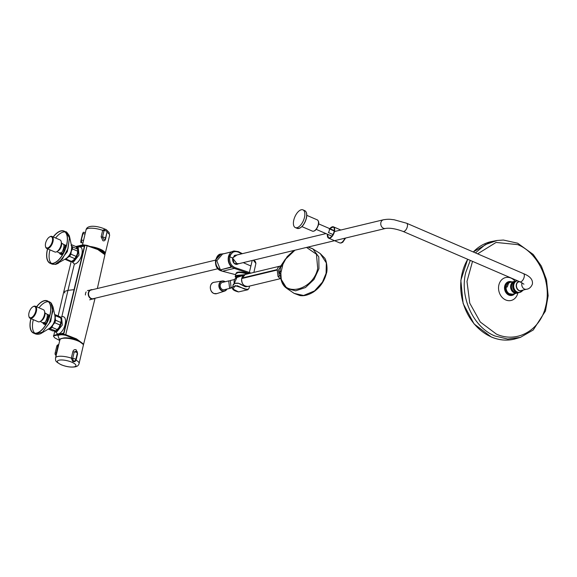 <?xml version="1.0" encoding="UTF-8"?>
<svg xmlns="http://www.w3.org/2000/svg" width="577" height="577" viewBox="0 0 577 577"><rect width="100%" height="100%" fill="white"/><g stroke="black" fill="none" stroke-linecap="round" stroke-linejoin="round"><path stroke-width="0.87" d="M54.801 322.745L52.969 324.851L51.944 327.303L57.181 329.561L59.013 327.455L60.037 325.002L54.801 322.745A8.02 3.873 -66.7 0 0 55.58 320.228L60.816 322.485L61.205 320.408L60.78 317.977L55.543 315.72L55.161 317.797L55.58 320.228M48.353 329.034L52.695 330.909L55.587 330.845L49.29 328.472M54.649 314.479L59.965 316.744A8.02 3.873 -66.7 0 1 60.78 317.977M50.387 327.729A7.515 3.635 -66.7 0 0 52.969 324.851A7.515 3.635 -66.7 0 0 55.161 317.797A7.515 3.635 -66.7 0 0 55.089 316.831M55.875 330.671A7.515 3.635 -66.7 0 0 56.092 330.549A7.515 3.635 -66.7 0 0 59.013 327.455A7.515 3.635 -66.7 0 0 61.205 320.408A7.515 3.635 -66.7 0 0 61.054 319.038A7.515 3.635 -66.7 0 0 61.032 318.937M60.037 325.002A8.02 3.873 -66.7 0 0 60.816 322.485M55.543 315.72A8.02 3.873 -66.7 0 0 54.728 314.487M55.587 330.845A8.02 3.873 -66.7 0 0 55.644 330.816A8.02 3.873 -66.7 0 0 57.181 329.561M50.35 328.587A8.02 3.873 -66.7 0 0 51.944 327.303M72.442 248.918L71.259 251.363L70.884 254.147L76.121 256.404L77.304 253.967L77.686 251.175L72.442 248.918A8.02 3.873 -66.7 0 0 72.392 246.783L77.686 249.235A7.515 3.635 -66.7 0 0 77.628 249.012M69.528 256.368L67.466 257.58L66.211 259.138L71.447 261.395L73.51 260.184L74.765 258.626L69.528 256.368A8.02 3.873 -66.7 0 0 70.884 254.147M71.447 261.395A8.02 3.873 -66.7 0 1 70.041 261.475L64.927 259.268M71.115 245.376L72.392 246.783M77.686 251.175A8.02 3.873 -66.7 0 0 77.628 249.04L75.876 246.574L71.259 244.583M67.019 257.926A7.515 3.635 -66.7 0 0 67.466 257.58A7.515 3.635 -66.7 0 0 71.259 251.363A7.515 3.635 -66.7 0 0 71.714 247.028M72.659 260.782A7.515 3.635 -66.7 0 0 72.724 260.746A7.515 3.635 -66.7 0 0 73.51 260.184A7.515 3.635 -66.7 0 0 77.304 253.967A7.515 3.635 -66.7 0 0 77.686 249.235M74.765 258.626A8.02 3.873 -66.7 0 0 76.121 256.404M64.956 259.253A8.02 3.873 -66.7 0 0 66.211 259.138M77.282 353.225A2.005 0.599 -166.6 0 0 77.347 353.124A2.005 2.005 0 0 0 76.597 351.054L74.224 351.92L72.688 358.432L73.344 361.051L74.967 360.834L75.738 359.738A2.005 0.599 -166.6 0 0 75.796 359.637A2.005 0.599 -166.6 0 0 74.938 358.901A2.005 0.599 -166.6 0 0 72.688 358.432A1.5 0.433 -165.8 0 1 71.324 358.18L72.839 351.689C73.416 349.979 74.512 349.33 76.114 349.734L77.606 353.73L76.085 360.149A12.11 3.606 13.4 0 1 79.092 363.532L83.312 345.443A12.03 3.585 -166.6 0 0 78.169 341.029A12.03 3.585 -166.6 0 0 59.914 339.867C59.02 337.531 70.531 337.242 78.126 340.834C82.244 342.947 83.968 344.483 83.312 345.443M75.731 359.846A1.5 0.454 13.3 0 0 76.085 360.149L76.07 360.207C75.342 361.635 74.231 362.053 72.738 361.469L71.324 358.18M56.777 352.749A1.5 0.447 13.7 0 1 56.063 352.929A2.005 0.599 13.4 0 0 55.103 353.211A2.005 2.005 0 0 0 55.868 355.288L58.14 344.772A2.005 2.005 0 0 0 56.762 346.229A2.005 0.599 13.4 0 1 57.75 345.948A1.5 0.447 -166.3 0 0 58.479 345.774M107.12 231.298L105.627 238.878C105.18 240.559 104.271 241.172 102.894 240.717L101.126 236.779L102.699 230.295L105.028 229.285M105.497 229.437L104.084 230.54L102.511 237.06L103.701 239.376L105.007 239.195A2.005 2.005 0 0 0 105.512 238.265L107.062 231.752A2.005 2.005 0 0 0 104.891 229.293L104.826 229.3M85.071 233.966L82.605 233.591L83.376 232.228L81.285 239.989C80.823 242.852 80.982 243.299 81.746 241.316M81.472 241.193C80.802 242.931 80.665 242.542 81.076 240.025L83.153 232.495M71.411 261.41L73.611 261.85L78.991 255.142L78.292 248.168L77.671 248.189M78.688 246.942L84.401 246.213L78.991 246.92L77.203 247.699M71.447 261.302L74.469 264.078C81.285 263.018 85.497 245.982 78.991 246.92L78.991 246.92M60.924 317.999L61.624 317.999L62.33 325.053L56.935 331.696L55.731 331.66M53.812 335.576L58.255 333.953C64.934 332.366 68.786 315.453 61.934 316.701L60.333 317.473M71.216 261.46L63.787 291.717L67.971 290.361L74.188 289.64L63.65 333.326L84.422 246.119L74.354 289.777M84.516 246.184L84.422 246.119C81.783 245.997 83.578 245.867 79.078 246.833L76.676 247.389M76.691 247.403L78.559 246.97M78.53 247.028L76.727 247.446M63.232 333.535L57.888 334.263L54.923 331.313M57.888 334.263L53.935 335.497M58.349 334.148L63.694 333.138M62.742 338.201A10.775 3.21 13.4 0 1 63.145 338.093A10.775 3.21 13.4 0 1 72.926 338.793A10.775 3.21 13.4 0 1 81.537 342.68M83.081 344.238L77.174 339.853L65.598 335.295C62.035 334.537 59.481 334.646 57.931 335.612L59.756 340.502M87.098 245.42L97.701 249.163L104.408 253.267M76.287 246.97L84.451 245.622L84.754 246.047L63.96 333.355L57.75 334.559L63.838 333.376L84.639 246.083L76.453 247.144M75.775 246.53L83.074 244.821L87.062 245.384L101.011 250.548C103.759 251.846 105.064 253.245 104.935 254.731L97.816 249.538L87.105 245.759C83.225 244.98 80.477 245.052 78.861 245.982L76.005 246.696M57.931 335.612L57.657 334.985A2505.384 2062.4 -103.5 0 1 57.75 334.559L53.603 335.886L57.657 334.985C59.28 333.946 62.027 333.867 65.901 334.747L76.503 338.908L83.629 344.159L83.304 344.786M53.986 335.525L57.779 334.501M53.603 335.886L53.603 335.901C52.868 335.749 54.281 335.273 57.837 334.465C62.806 333.29 60.52 333.556 63.535 333.571L63.477 333.665M84.639 246.083L63.672 333.427M84.451 245.622L84.624 246.119M513.011 284.526A5.251 4.32 76.5 0 0 514.547 290.909M514.222 282.232A5.251 4.32 76.5 0 0 511.474 287.05A5.251 4.32 76.5 0 0 514.684 292.099A5.251 4.32 76.5 0 0 516.667 292.402M472.52 261.359L466.981 281.439L469.757 303.163L480.28 322.009L496.364 334.069C516.905 343.611 540.584 330.167 545.741 306.041C551.973 282.369 538.514 252.921 517.677 244.612L496.061 242.441L477.626 253.844M507.161 284.273L509.715 282.506A6.015 4.948 76.5 0 0 507.233 284.201L508.351 283.934L507.255 286.949L506.137 287.223L506.231 286.618L506.137 287.223A6.015 4.948 76.5 0 0 509.202 293.643A6.015 4.948 76.5 0 0 512.527 294.205L516.999 293.13A6.015 4.948 -103.5 0 1 513.674 292.568A6.015 4.948 -103.5 0 1 510.962 284.526A6.015 4.948 -103.5 0 1 514.186 281.439A6.015 4.948 -103.5 0 1 515.348 281.324M517.757 292.669A5.813 4.782 -103.5 0 1 512.354 291.053A5.813 4.782 -103.5 0 1 511.222 284.591A5.813 4.782 -103.5 0 1 515.066 281.497M506.873 284.865L506.231 286.618M518.081 292.698A6.015 4.948 -103.5 0 1 516.999 293.13M304.461 217.45A9.65 4.659 -66.7 0 0 302.954 209.869A9.65 4.659 -66.7 0 0 293.808 220.01A9.65 4.659 -66.7 0 0 295.316 227.59A9.65 4.659 -66.7 0 0 304.461 217.45M332.972 234.522L328.421 232.56A3.008 1.45 -66.7 0 0 329.301 228.867L334.177 230.966M86.175 291.926A4.76 3.916 76.5 0 0 85.569 293.368A4.76 3.916 76.5 0 0 85.439 295.013M235.625 274.674L222.491 271.24L221.546 270.916L221.489 270.389L221.546 270.916C216.894 268.608 214.918 264.901 215.618 259.809L221.106 254.053C215.43 253.599 212.026 268.471 221.467 270.93L222.369 271.204M231.723 251.86L222.52 254.068L216.808 260.761L220.313 269.603L219.224 269.466C216.166 266.848 214.983 263.624 215.668 259.794L221.2 254.031L224.28 253.635M219.224 269.466L220.407 269.892L231.189 267.281L231.002 266.394C228.593 263.624 227.749 260.4 228.478 256.715L228.463 256.794M235.914 273.606L239.585 271.955L248.81 273.31L249.343 272.474L234.861 267.548C230.757 265.463 229.091 261.893 229.848 256.83L228.773 256.65C227.951 262.196 229.79 266.098 234.291 268.37L222.426 271.255M228.932 263.191L231.096 266.992L220.407 269.892M218.95 268.803L219.44 269.221C213.043 264.793 215.683 253.786 223.075 253.959M248.24 273.137L249.358 273.498M250.981 273.101L249.343 272.474L252.221 260.479M234.861 267.548A0.801 0.404 -70.1 0 1 234.291 268.37L248.629 273.253L239.231 271.983L237.032 272.308L236.108 273.209M239.08 263.631L234.226 263.559L232.517 257.984L236.996 254.962M241.691 253.83L238.517 252.199C234.291 250.62 231.406 252.163 229.848 256.83A1227.091 365.659 13.4 0 1 232.517 257.984L237.349 264.244L238.359 263.812M237.003 264.309L237.681 263.97M235.582 255.301L234.853 255.308M236.274 255.135L235.192 255.2L232.61 257.998M225.578 253.296L231.86 251.767M233.887 251.009L228.478 256.715M253.858 260.083L255.481 261.727L255.907 263.437L253.332 260.213M228.773 256.65L234.017 250.981L238.279 251.615A0.801 0.375 116.8 0 1 238.424 251.63A0.801 0.375 116.8 0 1 238.517 252.199M247.62 286.509L245.261 286.747L238.186 283.148L234.817 283.22L233.252 284.425L232.74 286.798L237.335 285.709L244.655 289.142L248.11 289.301L249.033 288.269L249.589 286.069M247.079 274.046A8.042 2.395 -166.6 0 0 235.906 273.649L235.265 276.765L236.563 275.402L244.576 274.71M238.041 283.343L234.644 283.415L233.303 284.951M240.941 284.295L244.078 286.199L246.408 286.517C246.329 287.259 244.504 286.502 240.941 284.245L238.186 283.148L240.732 284.382M239.852 276.419L236.657 277.566L235.481 277.097L243.054 275.38L236.736 275.792L237.883 276.289L240.018 275.59L239.967 275.2M243.703 275.215L242.953 274.991M234.644 283.415L238.229 283.17M236.563 275.402L235.481 277.097L235.214 276.26M236.339 277.573L235.272 276.931M249.033 288.269L247.8 289.777A0.599 0.541 -113.7 0 1 247.785 289.784L235.113 285.593L233.086 289.099L238.489 291.912L247.8 289.777A0.599 0.541 -113.7 0 0 248.11 289.301M326.092 273.332L326.337 262.917L320.213 253.548L324.375 257.768C326.791 259.996 327.794 270.346 326.33 273.592C324.288 281.367 320.019 287.497 313.499 291.984C308.45 295.056 303.899 296.239 299.852 295.532L294.14 293.383L303.596 295.482L314.53 290.923L322.456 282.103L326.092 273.332M285.557 258.965L282.694 264.302L281.021 266.069L279.492 272.481C279.65 273.621 280.025 273.808 280.617 273.044L281.078 279.196L286.877 288.464L295.59 290.83L305.457 287.555L313.975 279.499L318.944 268.716L318.807 256.916L312.813 248.86L307.981 247.079M294.667 250.281L289.719 254.233M306.546 247.425L316.441 254.241L317.711 268.363C313.664 289.805 283.877 297.876 281.179 278.258L280.84 273.008L282.918 264.273L285.766 258.994L294.934 250.216M281.021 266.069L282.355 266.653M279.492 272.481L281.41 270.62M280.011 266.127L280.884 265.838L278.395 270.18L279.398 276.102L278.035 276.477L279.427 277.963L280.775 278.446M278.035 276.477L277.14 269.603C277.833 267.36 278.958 266.177 280.516 266.062M279.398 276.102L280.335 275.799M280.934 278.359L281.078 279.196M280.487 273.209C280.256 286.077 287.505 288.399 286.884 288.471L294.133 293.376M234.63 279.484L230.346 280.516L231.074 287.483L232.661 287.678M229.567 280.826L228.73 280.898L229.559 287.952L232.041 287.714M231.218 288.038L224.208 289.719A3.758 3.094 -103.5 0 1 222.643 289.611A3.758 3.094 -103.5 0 1 220.198 285.853A3.758 3.094 -103.5 0 1 222.455 282.413L228.73 280.898M54.952 315.893C55.32 320.942 53.538 325.067 49.615 328.27A8.143 3.938 -66.7 0 0 54.952 315.893L53.012 306.863L50.718 321.411L41.717 333.059C42.215 332.604 39.82 335.086 35.55 333.968L42.482 332.121L49.427 323.055L52.853 311.356L51.036 302.954L47.357 300.855A17.541 8.475 -66.7 0 0 36.56 306.762M30.898 318.619A17.541 8.475 -66.7 0 0 31.872 331.876A17.541 8.475 -66.7 0 0 33.473 333.073A17.541 8.475 -66.7 0 0 47.343 322.161A17.541 8.475 -66.7 0 0 48.958 302.06A17.541 8.475 -66.7 0 0 47.357 300.855M30.992 318.655A17.339 8.381 -66.7 0 0 31.966 331.703A17.339 8.381 -66.7 0 0 33.553 332.886A17.339 8.381 -66.7 0 0 47.264 322.096A17.339 8.381 -66.7 0 0 48.865 302.225A17.339 8.381 -66.7 0 0 47.278 301.043A17.339 8.381 -66.7 0 0 36.661 306.805M33.343 319.672A17.339 8.381 -66.7 0 0 34.317 332.713A17.339 8.381 -66.7 0 0 34.808 333.21M48.374 301.735A17.339 8.381 -66.7 0 0 39.005 307.815M47.53 248.817A17.541 8.475 -66.7 0 0 50.098 263.271A17.541 8.475 -66.7 0 0 53.163 263.451A17.541 8.475 -66.7 0 0 65.908 247.684A17.541 8.475 -66.7 0 0 63.989 231.06A17.541 8.475 -66.7 0 0 60.924 230.879A17.541 8.475 -66.7 0 0 53.185 236.959M63.989 231.06L66.066 231.954L69.449 237.883L67.992 248.586L62.381 259.037L55.241 264.345L52.182 264.165L55.688 264.396L66.247 258.467A8.143 3.938 -66.7 0 0 71.584 246.09L69.644 237.06L67.35 251.608L58.349 263.256L55.882 264.316M47.624 248.86A17.339 8.381 -66.7 0 0 50.177 263.083A17.339 8.381 -66.7 0 0 53.207 263.263A17.339 8.381 -66.7 0 0 65.807 247.677A17.339 8.381 -66.7 0 0 63.91 231.24A17.339 8.381 -66.7 0 0 60.881 231.06A17.339 8.381 -66.7 0 0 53.286 237.003M65.006 231.932A17.339 8.381 -66.7 0 0 63.232 232.077A17.339 8.381 -66.7 0 0 55.637 238.012M49.975 249.87A17.339 8.381 -66.7 0 0 51.432 263.408M44.956 313.131L47.249 314.299L44.927 312.95M47.184 314.285C47.458 315.821 47.249 317.516 46.549 319.384C45.677 321.916 44.717 322.969 43.672 322.543L42.539 322.673M40.303 321.418L43.636 323.358L46.586 322.839L48.562 315.179A5.164 2.496 113.3 0 1 48.728 318.634A5.164 2.496 113.3 0 1 48.619 319.038M47.566 314.487A5.164 2.496 113.3 0 1 47.92 314.58A5.164 2.496 113.3 0 1 48.439 314.992L48.425 315.006M46.586 322.839A5.164 2.496 113.3 0 1 43.83 324.058A5.164 2.496 113.3 0 1 42.972 322.976M33.069 306.69A6.563 3.174 113.3 0 1 33.3 306.546A6.563 3.174 113.3 0 1 35.341 306.236A6.563 3.174 113.3 0 1 36.365 311.392A6.563 3.174 113.3 0 1 30.141 318.295A6.563 3.174 113.3 0 1 28.965 316.593A6.563 3.174 113.3 0 1 28.915 316.333M30.141 318.295L38.197 321.764A6.563 3.174 -66.7 0 0 40.239 321.454A6.563 3.174 -66.7 0 0 44.422 314.869A6.563 3.174 -66.7 0 0 44.573 311.407A6.563 3.174 -66.7 0 0 43.398 309.712L35.341 306.236M44.573 311.407L44.919 312.914A5.063 2.445 113.3 0 1 44.804 315.59A5.063 2.445 113.3 0 1 41.573 320.668L40.239 321.454M35.687 311.284A6.066 2.928 -66.7 0 0 32.853 306.805A6.066 2.928 -66.7 0 0 28.987 312.893A6.066 2.928 -66.7 0 0 28.85 316.095A6.066 2.928 -66.7 0 0 32.117 317.184A6.066 2.928 -66.7 0 0 35.687 311.284M47.552 321.504A5.164 2.496 113.3 0 1 46.802 322.586M61.588 243.328L63.874 244.497L61.551 243.148M63.809 244.482C64.083 246.018 63.874 247.713 63.181 249.581C62.309 252.113 61.35 253.166 60.304 252.74L59.171 252.87M56.935 251.615L60.26 253.555L63.218 253.036L65.194 245.376A5.164 2.496 113.3 0 1 65.352 248.831A5.164 2.496 113.3 0 1 65.244 249.235M64.191 244.684A5.164 2.496 113.3 0 1 64.545 244.778A5.164 2.496 113.3 0 1 65.071 245.196L65.05 245.203M63.218 253.036A5.164 2.496 113.3 0 1 60.462 254.255A5.164 2.496 113.3 0 1 59.604 253.173M49.701 236.887A6.563 3.174 113.3 0 1 49.925 236.743A6.563 3.174 113.3 0 1 51.966 236.433A6.563 3.174 113.3 0 1 52.99 241.59A6.563 3.174 113.3 0 1 46.773 248.492A6.563 3.174 113.3 0 1 45.59 246.797A6.563 3.174 113.3 0 1 45.54 246.53M46.773 248.492L54.829 251.961A6.563 3.174 -66.7 0 0 56.871 251.659A6.563 3.174 -66.7 0 0 61.054 245.066A6.563 3.174 -66.7 0 0 61.205 241.604A6.563 3.174 -66.7 0 0 60.03 239.909L51.966 236.433M61.205 241.604L61.544 243.112A5.063 2.445 113.3 0 1 61.429 245.788A5.063 2.445 113.3 0 1 58.205 250.865L56.871 251.659M52.312 241.482A6.066 2.928 -66.7 0 0 49.485 237.003A6.066 2.928 -66.7 0 0 45.619 243.09A6.066 2.928 -66.7 0 0 45.482 246.292A6.066 2.928 -66.7 0 0 48.742 247.382A6.066 2.928 -66.7 0 0 52.312 241.482M64.184 251.702A5.164 2.496 113.3 0 1 63.434 252.784M60.91 338.843A11.778 3.512 13.4 0 1 78.083 340.827M74.967 360.834L74.967 360.834A2.005 2.005 0 0 0 75.796 359.637L77.347 353.124A2.005 0.599 -166.6 0 0 76.489 352.388A2.005 0.599 -166.6 0 0 74.224 351.92A1.5 0.454 13.2 0 1 72.839 351.689M71.851 362.212A9.549 2.842 -166.6 0 0 58.926 360.207A9.549 2.842 -166.6 0 0 61.443 364.801A9.549 2.842 -166.6 0 0 74.368 366.806A9.549 2.842 -166.6 0 0 71.851 362.212M59.914 339.867L55.522 357.92A12.11 3.606 13.4 0 1 71.332 358.122A1.5 0.454 13.2 0 0 72.702 358.346M58.486 345.746L56.791 352.72M78.162 340.863A11.778 3.512 13.4 0 1 82.886 344.08M76.07 360.207A1.5 0.418 13.6 0 1 75.71 359.904M90.654 246.559A12.03 3.585 13.4 0 1 100.795 249.437A12.03 3.585 13.4 0 1 105.209 253.534L109.594 235.481A12.11 3.606 -166.6 0 0 107.178 232.437A1.5 0.44 -166.5 0 1 106.947 232.25M102.699 230.295A1.5 0.462 -167.5 0 0 104.084 230.54A2.005 0.599 13.4 0 1 106.327 231.067A2.005 0.599 13.4 0 1 107.062 231.752M101.126 236.779A1.5 0.44 13.7 0 0 102.511 237.06A2.005 0.599 13.4 0 1 104.776 237.58A2.005 0.599 13.4 0 1 105.512 238.265M104.87 253.83A11.778 3.512 -166.6 0 0 100.586 249.697A11.778 3.512 -166.6 0 0 92.392 247.165M105.317 229.293L104.596 228.939C97.679 225.953 87.091 224.482 86.031 229.87A12.11 3.606 -166.6 0 1 102.684 230.353A1.5 0.447 -166.3 0 0 104.062 230.627M82.605 233.598L81.076 240.01L83.571 240.393M78.169 248.117L76.799 247.526A7.436 3.592 113.3 0 1 77.881 253.339A7.436 3.592 113.3 0 1 72.125 261.23A7.436 3.592 113.3 0 1 71.663 261.302M72.082 261.1A7.342 3.549 -66.7 0 0 77.744 253.317A7.342 3.549 -66.7 0 0 77.044 247.829M54.332 331.054A7.436 3.592 -66.7 0 0 55.486 331.075A7.436 3.592 -66.7 0 0 61.241 323.178A7.436 3.592 -66.7 0 0 60.7 317.783M60.837 318.187A7.342 3.549 113.3 0 1 61.104 323.156A7.342 3.549 113.3 0 1 55.089 331.003M58.154 315.965L63.787 291.717L64.934 292.965M61.833 316.73A2505.788 2062.739 76.5 0 1 67.971 290.361A2505.788 2062.739 -103.5 0 1 74.368 264.1M87.105 245.759L65.598 335.295M79.352 245.694L78.861 245.982A2505.384 2062.4 -103.5 0 0 78.753 246.401L78.84 246.595M63.96 333.355L63.535 333.571M517.475 280.739A5.929 4.883 76.5 0 0 513.667 285.925A5.929 4.883 76.5 0 0 517.302 292.063A5.929 4.883 76.5 0 0 521.731 291.428L523.361 290A5.049 4.162 -103.5 0 1 523.079 290.274A5.049 4.162 -103.5 0 1 519.3 290.815A5.049 4.162 -103.5 0 1 516.213 285.961A5.049 4.162 -103.5 0 1 518.846 281.331M516.646 280.848A6.015 4.948 76.5 0 0 516.437 280.891A6.015 4.948 76.5 0 0 512.83 286.257A6.015 4.948 76.5 0 0 516.516 292.323A6.015 4.948 76.5 0 0 519.25 292.589A6.015 4.948 76.5 0 0 519.451 292.532M516.92 292.229A6.015 4.948 -103.5 0 1 513.241 286.163A6.015 4.948 -103.5 0 1 516.848 280.797A6.015 4.948 -103.5 0 1 517.389 280.703L516.437 280.891C511.669 284.252 511.684 288.067 516.48 292.323L519.661 292.489A6.015 4.948 -103.5 0 1 516.92 292.229M519.12 281.446A4.854 3.996 76.5 0 0 516.451 285.867A4.854 3.996 76.5 0 0 519.423 290.613A4.854 3.996 76.5 0 0 523.079 290.072M520.714 292.077A6.015 4.948 -103.5 0 1 519.661 292.489L521.731 291.428M522.055 282.838A4.457 3.671 76.5 0 0 521.896 283.357A4.457 3.671 76.5 0 0 524.493 289.048A4.457 3.671 76.5 0 0 526.52 289.243C529.08 288.969 531.028 287.296 532.355 284.216C533.134 279.809 530.169 276.275 523.462 273.606A4.457 2.157 -66.7 0 1 524.154 277.111A4.457 2.157 -66.7 0 1 519.927 281.8L403.092 231.427A4.457 2.157 -66.7 0 0 407.319 226.739A4.457 2.157 -66.7 0 0 406.626 223.234L394.033 219.736C390.434 219.44 389.598 218.798 383.431 219.772L334.458 231.543M403.092 231.427C395.836 228.744 389.973 227.749 385.515 228.449A4.457 3.671 -103.5 0 1 383.489 228.254A4.457 3.671 -103.5 0 1 380.885 222.563A4.457 3.671 -103.5 0 1 383.431 219.772M475.398 252.885L485.3 244.598L497.114 240.472L503.404 240.046L517.656 243.198L533.249 254.479L541.392 266.148L546.52 279.831L548.15 295.741L545.46 311.003L533.235 329.994L520.404 337.379L507.746 339.06L494.922 335.98C473.306 327.368 459.35 296.83 465.812 272.279L470.291 260.393M497.114 240.472L490.89 241.676A50.112 41.255 76.5 0 0 473.284 251.976M467.738 259.297A50.112 41.255 76.5 0 0 462.206 273.058A50.112 41.255 76.5 0 0 491.402 336.968A50.112 41.255 76.5 0 0 514.309 339.132L520.404 337.379M515.146 281.324A11.785 9.701 76.5 0 0 510.962 278.078A11.785 9.701 76.5 0 0 498.881 284.937A11.785 9.701 76.5 0 0 505.748 299.961A11.785 9.701 76.5 0 0 517.901 292.799M511.2 281.691A7.075 5.82 76.5 0 0 511.071 281.655A7.075 5.82 76.5 0 0 504.623 286.596A7.075 5.82 76.5 0 0 508.849 295.092A7.075 5.82 76.5 0 0 514.121 294.349A7.075 5.82 76.5 0 0 514.222 294.256M514.121 294.349L514.864 293.643A6.938 5.712 -103.5 0 1 514.323 294.169A6.938 5.712 -103.5 0 1 509.152 294.905A6.938 5.712 -103.5 0 1 505.005 286.567A6.938 5.712 -103.5 0 1 511.33 281.72A6.938 5.712 -103.5 0 1 512.051 281.951M511.749 282.023A6.7 5.51 76.5 0 0 505.337 286.416A6.7 5.51 76.5 0 0 509.311 294.659A6.7 5.51 76.5 0 0 514.554 293.715M318.237 224.691A6.138 2.964 -66.7 0 0 317.278 219.866C318.735 221.005 319.124 222.672 318.446 224.871C316.809 229.545 314.804 231.637 312.417 231.139A6.138 2.964 -66.7 0 0 318.237 224.691M306.272 218.236A9.65 4.659 -66.7 0 0 304.764 210.655C306.704 211.781 307.245 214.334 306.38 218.322C304.137 225.355 301.05 228.701 297.126 228.369A9.65 4.659 -66.7 0 0 306.272 218.236M306.524 213.274A9.398 4.544 113.3 0 1 306.351 218.279M306.337 218.351A9.398 4.544 113.3 0 1 300.235 227.85M327.404 234.19A5.885 2.849 -66.7 0 0 329.849 237.767A5.885 2.849 -66.7 0 0 334.09 231.622A5.885 2.849 -66.7 0 0 333.405 227.122A5.885 2.849 -66.7 0 0 329.784 228.672M331.45 227.208A6.138 2.964 113.3 0 1 333.47 226.848A6.138 2.964 113.3 0 1 334.429 231.673A6.138 2.964 113.3 0 1 328.609 238.128A6.138 2.964 113.3 0 1 327.484 236.411M327.361 234.175L328.609 238.128L339.615 242.874A6.138 2.964 -66.7 0 0 344.851 238.222M94.563 298.359A4.76 3.916 -103.5 0 1 93.301 298.973A4.76 3.916 -103.5 0 1 89.406 297.4A4.76 3.916 -103.5 0 1 88.36 292.69A4.76 3.916 -103.5 0 1 91.079 289.712A4.76 3.916 -103.5 0 1 92.479 289.69M91.822 289.842A4.508 3.714 76.5 0 0 88.699 292.748A4.508 3.714 76.5 0 0 89.897 297.451A4.508 3.714 76.5 0 0 93.907 298.518M243.227 262.636A1227.091 365.659 13.4 0 1 250.959 266.04M244.641 272.344A6.801 2.027 13.4 0 1 247.778 273.375A6.801 2.027 13.4 0 1 248.478 273.707L244.504 272.322M236.967 272.834A7.285 2.171 13.4 0 1 247.901 273.844M277.032 270.065L241.72 278.554A6.138 5.056 76.5 0 0 248.146 286.416C243.674 286.423 241.518 283.812 241.684 278.583L241.835 278.085L277.14 269.603M279.996 266.134L245.275 274.479A6.138 5.056 76.5 0 0 241.835 278.085L241.813 278.164M241.705 278.626L245.275 274.479M234.204 283.437L236.931 277.465A5.2 4.277 76.5 0 0 234.24 283.422M226.783 289.099A4.948 4.075 -103.5 0 1 222.426 290.736A4.948 4.075 -103.5 0 1 219.31 284.569A4.948 4.075 -103.5 0 1 224.237 281.396A4.948 4.075 -103.5 0 1 225.03 281.792M226.977 289.055L224.669 291.075L216.829 293.606A5.828 4.796 -103.5 0 1 214.11 293.527A5.828 4.796 -103.5 0 1 210.316 287.512A5.828 4.796 -103.5 0 1 214.11 282.297L222.246 280.992L225.218 281.742A5.2 4.277 76.5 0 0 224.15 281.187A5.2 4.277 76.5 0 0 222.246 280.992A5.2 4.277 76.5 0 0 218.863 285.644A5.2 4.277 76.5 0 0 222.253 291.003A5.2 4.277 76.5 0 0 224.669 291.075A5.2 4.277 76.5 0 0 226.949 289.063M49.954 314.804A8.006 3.866 -66.7 0 0 49.471 315.251M45.381 324.728A8.006 3.866 -66.7 0 0 45.395 325.385M66.579 245.009A8.006 3.866 -66.7 0 0 66.095 245.449M62.013 254.926A8.006 3.866 -66.7 0 0 62.02 255.582M48.403 314.999L47.3 314.357M43.715 323.358L42.712 322.774M65.028 245.196L63.932 244.554M60.347 253.555L59.337 252.971M56.092 330.549L55.644 330.816M55.522 357.92C55.565 361.079 55.067 361.332 61.162 364.743C66.175 366.756 70.798 367.47 75.032 366.885C77.268 366.525 78.623 365.407 79.092 363.532M55.103 353.211L56.762 346.229M55.868 355.288L56.229 355.785M58.14 344.772L58.904 344.173M106.745 230.122L109.125 232.488L109.594 235.481M104.935 254.075L105.209 253.534M82.518 244.908L86.031 229.87M81.126 242.65L82.965 242.996M83.376 232.228L85.396 232.574M81.126 242.643C80.737 242.91 80.715 242.03 81.076 240.01M54.31 331.054L55.637 331.624M54.728 331.227L53.805 335.59M60.599 317.559L61.53 317.963M63.297 333.542L63.867 333.311M53.531 336.225L54.685 337.833L59.748 340.531M104.935 254.731L97.354 288.514M95.075 298.237L83.629 344.159M519.927 281.8L523.945 284.18M325.983 233.577L234.219 255.625M215.437 260.14L90.748 290.101M523.462 273.606L406.626 223.234M519.711 281.706L517.915 282.139M526.52 289.243L520 290.808M385.515 228.449L236.267 264.309M218.092 268.68L92.832 298.778M514.309 339.132C506.62 340.949 498.925 340.221 491.229 336.954L474.056 323.906L463.136 303.538L460.835 280.299L467.658 259.261M473.234 251.954L490.89 241.676M512.232 282.023L511.071 281.655M512.527 294.205L509.152 293.635C506.959 292.142 505.942 289.964 506.108 287.115M509.715 282.506L514.186 281.439M306.784 215.344L317.278 219.866M302.954 209.869L304.764 210.655M295.316 227.59L297.126 228.369M301.922 226.617L312.417 231.139M333.679 230.353L318.634 223.862M331.299 235.878L316.254 229.386M340.812 230.014L333.47 226.848L329.748 228.658M345.616 238.034L342.767 242.232L341.072 243.025L339.615 242.874M87.48 290.577L92.493 289.683M94.578 298.359L89.702 299.838M242.376 253.671L238.424 251.63L233.75 251.038C231.038 251.709 229.264 253.613 228.434 256.743C227.72 260.451 228.557 263.667 230.944 266.386L231.24 266.848M235.192 255.2L232.625 258.07C232.156 263.473 235.95 264.922 237.349 264.244L237.342 264.244M224.215 253.642L221.106 254.053M231.889 251.752L224.655 253.527M255.907 263.437L253.894 272.402M232.74 286.798C231.528 289.005 233.447 290.707 238.489 291.912M235.906 273.649C237.774 271.507 241.821 271.572 248.031 273.866M308.096 247.05L312.474 248.658L320.213 253.548M293.953 250.447L287.195 256.614L282.6 264.331M280.804 278.568L248.146 286.416M280.84 278.741L280.537 275.893M280.876 265.846L285.507 258.922M236.931 277.465L243.566 275.323M245.593 286.545L246.242 286.444M214.11 282.297C209.112 282.773 209.112 292.027 214.067 293.527L216.829 293.606M53.012 306.863L51.31 303.149L49.442 301.757M49.615 328.27L41.717 333.059M35.55 333.968L33.473 333.073M66.247 258.467C70.17 255.265 71.945 251.139 71.584 246.09M66.066 231.954C66.081 231.298 67.127 232.509 69.218 235.589L69.644 237.06M52.182 264.165L50.098 263.271M47.92 314.58L49.802 315.395M48.562 315.071L47.249 314.299M32.853 306.805L33.3 306.546M28.85 316.095L28.965 316.593M43.83 324.058L45.72 324.873M64.545 244.778L66.434 245.593M65.194 245.268L63.881 244.504M49.485 237.003L49.925 236.743M45.482 246.292L45.59 246.797M60.462 254.255L62.345 255.07"/></g></svg>
